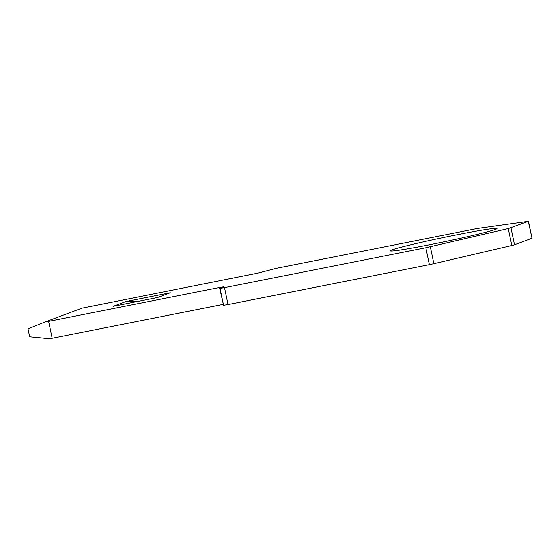 <?xml version="1.0" encoding="UTF-8"?>
<svg xmlns="http://www.w3.org/2000/svg" width="560" height="560" viewBox="0 0 560 560"><rect width="100%" height="100%" fill="white"/><g stroke="black" fill="none" stroke-linecap="round" stroke-linejoin="round"><path stroke-width="0.84" d="M430.696 244.531A54.495 2.163 -11.8 0 0 496.993 228.543A54.495 2.163 -11.8 0 0 456.603 234.843A54.495 2.163 -11.8 0 0 390.306 250.831A54.495 2.163 -11.8 0 0 430.696 244.531M224.504 287.637L228.039 304.563L429.373 264.656L425.838 247.737L508.277 228.578L528.465 221.291L477.232 228.508L275.898 268.415L257.922 273.112L81.928 308.175L45.542 321.79L48.622 321.363L219.478 287.497L223.965 286.797L220.017 288.337L224.504 287.637L425.838 247.737M228.039 304.563L223.552 305.263L220.017 288.337M223.356 304.353L219.478 287.497M48.622 321.363L52.157 338.282L223.013 304.416M52.157 338.282L49.077 338.709L29.666 336.812L28 328.839L45.542 321.79M528.465 221.291L532 238.21L528.29 221.389M510.979 227.864L514.514 244.783L531.825 238.308M514.514 244.783L511.812 245.497L508.277 228.578M430.325 246.771L433.86 263.69L511.812 245.497M433.86 263.69L429.373 264.656M157.577 297.507L170.324 292.74L125.965 301.525L113.218 306.299L157.577 297.507M157.948 297.367A106.4 102.914 69.5 0 1 157.283 297.563M139.909 301.007A106.4 102.914 69.5 0 1 125.965 301.525"/></g></svg>
